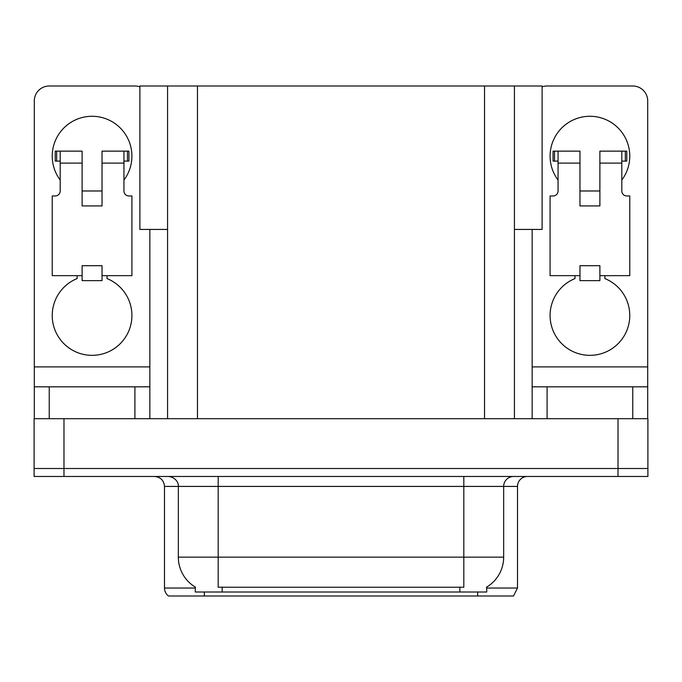 <?xml version="1.0" encoding="UTF-8"?>
<svg xmlns="http://www.w3.org/2000/svg" width="682" height="682" viewBox="0 0 682 682"><rect width="100%" height="100%" fill="white"/><g stroke="black" fill="none" stroke-linecap="round" stroke-linejoin="round"><path stroke-width="1.02" d="M167.576 229.433L139.887 229.433L139.887 86L542.113 86L542.113 229.433L514.424 229.433M486.726 587.057L486.726 592.019L195.274 592.019L195.274 587.057M63.98 476.471L647.9 476.471L647.9 468.5L34.1 468.5L34.1 418.697L63.98 418.697L63.98 468.5L34.1 468.5L34.1 476.471L63.98 476.471L63.98 468.5L647.9 468.5L647.9 418.697L63.98 418.697M167.576 86L167.576 418.697M514.424 86L514.424 418.697M486.726 588.037L517.51 588.037L517.51 486.428A9.957 9.957 0 0 1 527.467 476.471M517.51 588.037L513.529 596L168.471 596A9.957 9.957 0 0 1 164.49 588.037L164.49 486.428C163.902 480.384 160.577 477.059 154.533 476.471M477.664 592.019L477.664 596L459.54 596M191.071 596L172.947 596M195.564 587.228A34.867 34.867 0 0 1 178.334 557.151L218.18 557.151L218.18 587.228L463.82 587.228L463.82 557.151L503.666 557.151L503.666 486.428A9.957 9.957 0 0 1 513.623 476.471M178.334 557.151L178.334 486.428L164.49 486.428M486.437 587.228A34.867 34.867 0 0 0 503.666 557.151M60.195 180.031A39.846 39.846 0 0 1 92.07 116.281A39.846 39.846 0 0 1 123.945 180.031M107.014 275.656L107.014 278.563A39.846 39.846 0 0 1 123.749 339.67A39.846 39.846 0 0 1 60.4 339.67A39.846 39.846 0 0 1 77.134 278.563L77.134 275.656M134.908 418.697L134.908 386.822L49.24 386.822L49.24 418.697M139.887 86.853A14.944 14.944 0 0 0 134.908 86L49.24 86A14.944 14.944 0 0 0 34.296 100.936L34.296 366.899L149.844 366.899L149.844 418.697M102.036 205.93L82.113 205.93L82.113 163.092L60.195 163.092L60.195 190.986A4.979 4.979 0 0 1 55.216 195.964L52.233 195.964L52.233 275.656L82.113 275.656L82.113 265.699L102.036 265.699L102.036 275.656L131.916 275.656L131.916 195.964L128.932 195.964A4.979 4.979 0 0 1 123.945 190.986L123.945 163.092L102.036 163.092L102.036 205.93L82.113 205.93M149.844 229.433L149.844 366.899M34.296 418.697L34.296 386.822L49.24 386.822M134.908 386.822L149.844 386.822M34.296 386.822L34.296 366.899M558.055 180.031A39.846 39.846 0 0 1 589.93 116.281A39.846 39.846 0 0 1 621.805 180.031M604.866 275.656L604.866 278.563A39.846 39.846 0 0 1 621.6 339.67A39.846 39.846 0 0 1 558.251 339.67A39.846 39.846 0 0 1 574.986 278.563L574.986 275.656M632.76 418.697L632.76 386.822L547.092 386.822L547.092 418.697M532.156 229.433L532.156 366.899L647.704 366.899L647.704 100.936A14.944 14.944 0 0 0 632.76 86L547.092 86A14.944 14.944 0 0 0 542.113 86.853M599.887 205.93L579.964 205.93L579.964 163.092L558.055 163.092L558.055 190.986A4.979 4.979 0 0 1 553.068 195.964L550.084 195.964L550.084 275.656L579.964 275.656L579.964 265.699L599.887 265.699L599.887 275.656L629.767 275.656L629.767 195.964L626.784 195.964A4.979 4.979 0 0 1 621.805 190.986L621.805 163.092L599.887 163.092L599.887 205.93L579.964 205.93M532.156 418.697L532.156 386.822L547.092 386.822M632.76 386.822L647.704 386.822L647.704 418.697M647.704 366.899L647.704 386.822M532.156 386.822L532.156 366.899M102.036 275.656L102.036 280.634L82.113 280.634L82.113 275.656M102.036 163.092L102.036 151.14L123.945 151.14L123.945 163.092M60.195 161.105L56.657 161.105L56.657 151.14L82.113 151.14L82.113 163.092M56.657 151.14L55.216 151.14L55.216 161.105L56.657 161.105M60.195 163.092L60.195 151.14M123.945 151.14L127.491 151.14L127.491 161.105L123.945 161.105M127.491 161.105L128.932 161.105L128.932 151.14L127.491 151.14M599.887 275.656L599.887 280.634L579.964 280.634L579.964 275.656M599.887 163.092L599.887 151.14L621.805 151.14L621.805 163.092M558.055 161.105L554.509 161.105L554.509 151.14L579.964 151.14L579.964 163.092M554.509 151.14L553.068 151.14L553.068 161.105L554.509 161.105M558.055 163.092L558.055 151.14M621.805 151.14L625.343 151.14L625.343 161.105L621.805 161.105M625.343 161.105L626.784 161.105L626.784 151.14L625.343 151.14M618.02 418.697L618.02 476.471M197.465 86L197.465 418.697M484.535 86L484.535 418.697M459.839 592.019L459.839 587.057M222.162 592.019L222.162 587.057M517.51 486.428L178.334 486.428C178.846 484.817 177.141 477.391 168.377 476.471M204.336 592.019L204.336 596M164.49 588.037L195.274 588.037M463.82 476.471L463.82 557.151L218.18 557.151L218.18 476.471M102.036 190.986L82.113 190.986M599.887 190.986L579.964 190.986"/></g></svg>
